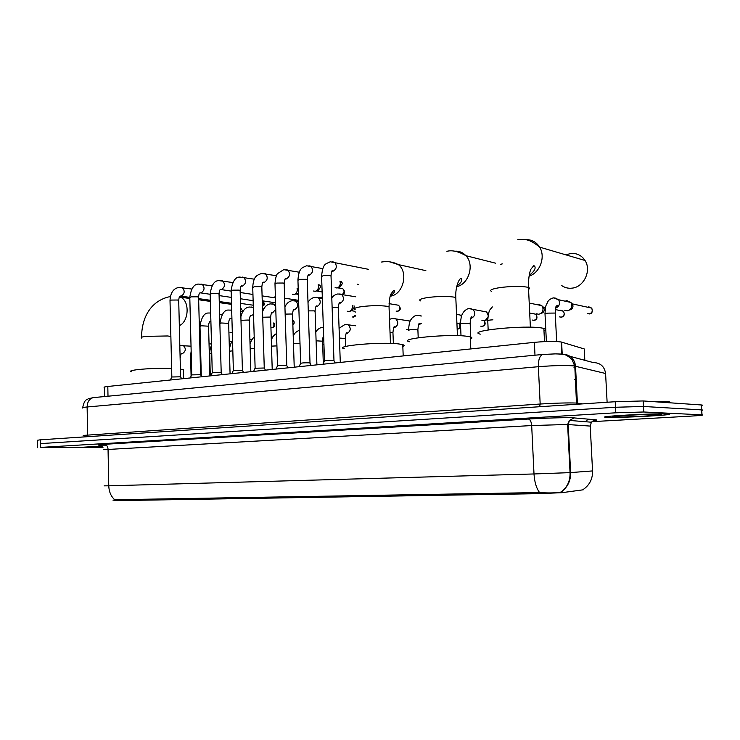 <?xml version="1.0" encoding="UTF-8"?>
<svg xmlns="http://www.w3.org/2000/svg" width="740" height="740" viewBox="0 0 740 740"><rect width="100%" height="100%" fill="white"/><g stroke="black" fill="none" stroke-linecap="round" stroke-linejoin="round"><path stroke-width="1.11" d="M113.451 500.092L116.642 500.629L537.638 493.682L561.873 492.692L583.324 489.788M573.898 365.412L575.489 365.8M104.543 396.548L104.368 387.51C103.443 387.168 104.59 386.826 107.809 386.474L534.373 342.352C546.471 341.269 555.407 341.159 561.179 341.991L584.249 348.947L584.831 360.315M90.345 447.33L102.823 447.099L83.278 447.228L102.046 445.998L83.047 447.238L90.345 447.33M607.762 417.36C621.572 418.026 681.901 414.622 667.397 413.928L667.193 413.919C653.836 413.151 591.676 416.722 606.92 417.323L607.762 417.36M113.044 500.259L116.069 499.713L539.562 492.553C548.118 493.127 554.898 493.034 559.921 492.266L560.966 492.045C567.293 487.382 570.318 480.908 570.041 472.629L592.546 470.927M701.455 405.455C702.741 405.233 702.732 405.076 701.428 404.974L643.171 400.95L643.476 406.473L615.504 407.259L40.284 443.621L615.504 407.259L643.476 406.473L701.649 409.904L643.476 406.473L643.782 411.995L615.8 412.8L40.339 447.432L102.98 447.404M701.742 410.349C703.028 410.136 703.028 409.997 701.724 409.904L702.01 414.844L643.782 411.995M590.243 426.416L592.555 471.038C592.703 478.734 589.734 484.783 583.638 489.186L583.536 489.177M591.982 421.661L690.17 416.158C700.595 415.538 704.545 415.103 702.01 414.844M643.171 400.95L615.208 401.718L40.228 439.819L37.277 440.282L37.333 443.889M575.017 363.192L573.408 362.794M667.693 402.532C670.209 402.088 670.19 401.755 667.637 401.543L650.978 401.496M666.87 413.938C653.651 413.179 592.139 416.713 607.226 417.314L608.058 417.351C621.72 418.007 681.438 414.631 667.082 413.947L666.87 413.938M242.859 311.503L240.611 307.701M171.634 368.474C152.718 367.706 125.254 370.046 131.387 371.832M183.465 370.749L183.446 369.686L180.394 369.084M230.038 332.325L232.314 332.769M402.828 346.533C404.586 345.848 404.558 345.219 402.754 344.655L399.017 343.98C381.368 341.565 332.732 345.932 344.285 348.762M470.372 339.04C472.425 338.245 472.388 337.523 470.279 336.904L467.541 336.367C450.124 333.555 396.353 338.689 409.479 341.75M502.303 263.884L500.351 264.393M561.79 285.631C564.851 287.749 568.292 288.591 572.085 288.137C583.906 287.111 591.75 270.516 585.035 260.489C581.483 255.18 576.58 252.877 570.318 253.589L566.008 254.884M543.974 330.854C546.342 329.929 546.305 329.115 543.863 328.43L542.161 328.07C525.252 324.786 465.358 330.854 480.269 334.156M170.367 380.009L171.773 376.993L180.588 376.808M190.273 377.946L191.688 374.893L200.605 374.699M253.136 300.69L240.352 298.729M210.771 375.828L212.195 372.747L221.204 372.535M275.391 296.583L273.541 297.628L262.089 295.871M231.879 373.644L233.304 370.527L242.415 370.305M297.073 288.249L297.323 289.682C297.212 292.291 296.148 293.9 294.122 294.502L292.485 294.252M298.359 293.105L294.474 294.418M253.617 371.397L255.05 368.243L264.272 368.011M318.182 284.697L318.533 286.399C318.413 289.044 317.321 290.681 315.249 291.292L313.501 291.014M319.736 284.965L320.54 287.074L318.172 290.589L315.619 291.199M276.02 369.075L277.454 365.893C278.259 365.366 281.061 365.153 285.881 365.282L286.796 365.643M341.011 281.219L342 282.403L339.938 281.2L340.345 283.022C340.224 285.705 339.105 287.361 336.978 287.989L335.109 287.684M342 282.403L342.296 283.716L339.864 287.286L337.366 287.897M299.117 366.689L300.56 363.47C301.384 362.914 304.251 362.702 309.163 362.831L310.032 363.192M358.808 284.641L357.337 284.252M322.954 364.219L324.397 360.972C325.249 360.389 328.181 360.167 333.185 360.297L333.99 360.676M249.657 321.16L249.417 323.112M352.212 305.324L352.397 306.517C352.314 309.07 351.26 310.707 349.243 311.429L347.282 311.244M354.025 305.805L354.312 307.118L352.046 310.652L349.41 311.383M200.66 352.046L200.05 353.452M408.499 329.753L406.473 329.587M407.315 320.614L410.136 321.151M460.474 322.548L459.068 323.565L456.932 323.861M456.821 314.463L460.178 315.027L461.39 316.517M487.817 317.414L485.394 320.337L481.925 320.42M482.702 311.262L486.532 311.947L488.104 315.332M487.725 319.514L486.837 319.837M487.382 312.955L488.511 313.584M536.842 304.621L538.202 304.214L541.874 305.648L543.04 308.673C542.91 311.753 541.458 313.612 538.692 314.25L536.232 313.779M542.374 306.351L543.456 307.156L544.307 309.339C544.215 311.549 543.169 312.891 541.18 313.344L540.866 313.362M565.175 301.189L566.859 300.634L570.956 302.457L571.863 305.148C571.733 308.284 570.235 310.171 567.377 310.828L564.703 310.273M571.243 302.919L573.019 305.842C572.927 308.09 571.844 309.45 569.791 309.921L569.606 309.94M576.201 379.611L574.61 379.287M562.215 492.655L562.141 491.166M537.638 493.682L537.582 492.47M116.642 500.629L116.624 499.704M107.994 396.214L107.809 386.474M562.206 354.016L561.605 342.102M534.992 355.209L534.373 342.352M106.144 445.184C96.052 445.193 95.423 444.907 104.257 444.315L528.388 419.034C530.219 419.478 531.311 421.652 531.681 425.555L103.433 449.707M528.388 419.034C543.817 418.1 565.175 417.471 572.214 417.749L595.848 419.811C597.624 419.987 596.718 420.264 593.119 420.644M566.627 424.501L531.681 425.555L534.002 473.961L570.041 472.629L567.617 424.529L566.627 424.501M539.562 492.553C536.361 488.197 534.502 481.999 534.002 473.961L108.761 485.81C109.02 491.887 111.056 496.559 114.848 499.833M561.096 492.007C567.589 487.318 570.771 480.843 570.623 472.582L568.2 424.566L567.617 424.529L569.439 420.422L574.175 417.86M104.127 485.847L108.761 485.81L108.049 449.171C107.772 446.22 106.505 444.601 104.257 444.315M615.8 412.8L615.208 401.718M40.339 447.432L40.228 439.819M701.946 414.844L701.354 404.965M594.183 420.505L591.39 422.207L590.224 426.083L568.2 424.566L569.439 420.422L591.39 422.207L595.848 419.811M586.228 421.791L587.329 419.691M605.635 374.283L605.588 373.496L573.935 365.911C565.517 365.227 553.659 365.495 538.359 366.707L87.126 406.982C82.982 407.37 81.511 407.731 82.714 408.064M86.821 436.739L87.625 434.704L87.126 406.982C87.348 401.792 89.383 398.675 93.249 397.63L94.045 397.556M576.543 404.281L574.786 366.032L572.02 359.621C568.283 356.005 565.147 354.229 562.622 354.312L556.351 353.84L542.744 354.469C539.738 355.663 538.276 359.742 538.359 366.707L540.172 404.022C555.527 403.069 567.404 402.745 575.831 403.041L577.404 403.18L575.516 366.171C574.721 359.612 571.16 355.663 564.833 354.303M83.204 435.425L540.172 404.022L539.636 406.723M570.096 356.356L593.202 362.554C600.353 362.739 604.478 366.393 605.588 373.496L607.115 402.255M577.626 404.207L577.404 403.18L582.584 403.883M553.955 353.85L561.29 354.062M82.695 407.592C84.721 398.407 86.885 400.22 88.217 398.777L93.249 397.63L543.382 354.404M575.6 367.78L574.009 367.401M573.195 362.11L574.795 362.517M102.157 446.137C87.339 446.747 84.619 447.071 93.999 447.127L102.749 446.96M659.618 414.363C649.054 413.78 601.352 416.583 614.922 416.953C625.42 417.462 671.43 414.835 659.618 414.363M141.627 338.078C140.563 337.477 141.876 336.904 145.577 336.358L167.703 335.969L170.866 336.46M179.469 296.87L180.366 297.193C189.893 300.468 189.126 321.65 179.33 325.628M355.135 309.579C353.174 308.562 355.394 307.572 361.814 306.601C371.388 305.481 379.703 305.361 386.77 306.249L389.036 306.813L389.092 308.247M389.73 261.831L398.379 264.615C408.887 272.44 403.004 295.01 390.221 296.167M420.551 300.884C418.276 299.728 420.866 298.59 428.321 297.452C438.635 296.231 447.228 296.12 454.101 297.119L455.803 297.572L455.868 299.2M454.822 251.212C459.151 250.925 462.852 252.423 465.923 255.698C474.747 264.643 468.799 284.345 456.663 286.676M491.61 291.458C488.992 290.145 492.026 288.822 500.712 287.49C511.877 286.167 520.766 286.065 527.38 287.175L528.471 287.49C529.877 288.026 529.905 288.637 528.554 289.331M525.502 239.686C531.533 239.39 536.241 241.878 539.617 247.123C545.87 256.808 539.978 272.857 529.035 276.196M171.837 376.845L170.015 300.736L171.412 300.061L177.544 300.014L178.71 300.616M181.161 287.407L182.308 287.61C185.111 290.885 184.732 293.734 181.18 296.139L180.162 296.074M262.589 300.856C264.115 302.531 264.05 304.26 262.395 306.046M191.753 374.736L189.801 297.572L191.272 296.86L197.478 296.814L198.597 297.425M200.938 284.058L202.187 284.289C204.999 287.638 204.592 290.515 200.965 292.911L199.92 292.855M212.26 372.581L210.169 294.307L211.714 293.558L217.986 293.512L219.059 294.141M221.288 280.608L222.648 280.876C225.469 284.308 225.025 287.213 221.334 289.59L220.27 289.543M322.316 297.258L319.708 297.471M233.368 370.351L231.148 290.959L232.758 290.163L239.103 290.117L240.13 290.764M242.239 277.065L243.719 277.38C246.54 280.886 246.059 283.818 242.285 286.177L241.24 286.13M320.642 291.634L322.131 292.032M322.298 296.823L320.855 297.656M341.612 288.517L342.75 288.72C344.6 290.681 344.442 292.578 342.278 294.418M255.124 368.058L252.738 287.499L254.44 286.667L260.859 286.63L261.831 287.286M263.801 273.411L265.429 273.772C268.232 277.361 267.714 280.321 263.875 282.661L262.839 282.625M277.537 365.69L274.993 283.947L276.779 283.059L283.281 283.022L284.197 283.697M286.029 269.647L287.805 270.072C290.579 273.745 290.015 276.732 286.112 279.036L285.113 279.017M300.644 363.257L297.943 280.275L299.82 279.341L306.397 279.313L307.248 279.998M308.932 265.771L310.883 266.271C313.612 270.026 312.992 273.032 309.024 275.298L308.081 275.298M324.49 360.741L321.604 276.501L323.584 275.511L330.234 275.474L331.039 276.177M332.547 261.766L334.702 262.367C337.366 266.206 336.682 269.231 332.658 271.441L331.705 271.45M273.948 323.038C275.271 325.258 274.688 326.839 272.209 327.792L270.97 327.709M201.289 376.013L199.994 326.377L201.465 325.785L208.578 326.201M210.9 321.632L209.929 321.595M273.56 322.992C274.401 325.369 273.828 326.969 271.83 327.811M220.002 323.602L221.538 322.982L228.669 323.408M231.916 318.394L229.918 318.774M230.714 310.042L231.685 310.143M293.012 320.17L292.846 324.333M240.972 320.318L248.363 320.032L249.343 320.54M253.543 314.537L250.499 315.869M251.267 306.998L253.339 307.748M262.728 317.238L269.693 317.062L270.618 317.58M275.779 309.246L272.542 312.9L271.682 312.881M272.413 303.881L273.874 304.159L275.696 306.582M355.367 316.091L353.563 317.09L352.101 316.942M285.159 314.102L291.653 314.01L292.531 314.537M294.187 300.662L295.778 300.986C298.738 304.547 298.248 307.489 294.326 309.81L293.502 309.81L294.15 309.2C293.484 308.978 292.947 310.643 292.522 314.213L294.224 367.188M351.667 310.754L354.192 311.142L355.228 312.197M355.339 315.24L353.202 317.099M308.275 310.883L314.278 310.865L315.111 311.401M316.072 306.647L316.729 305.879C315.897 305.87 315.351 307.6 315.092 311.059L316.905 364.848M316.609 297.351L318.357 297.73C321.289 301.384 320.753 304.344 316.766 306.637L316.535 306.656M396.918 304.973L398.546 305.25C401.08 308.275 400.793 310.291 397.695 311.281L396.085 311.087M332.131 307.572L337.597 307.618L338.374 308.173M339.706 293.937L341.639 294.391C344.526 298.127 343.943 301.115 339.882 303.363L339.179 303.382M389.064 303.65L398.546 305.25C400.571 307.775 400.174 309.782 397.343 311.29M182.456 345.339L183.215 345.441C186.193 348.466 185.953 351.176 182.475 353.581L181.957 353.581M191.096 376.188L190.587 356.06L191.272 355.7M210.29 375.874L209.697 353.794L211.742 353.267M229.446 351.213L232.822 350.825M250.166 348.688L254.542 348.364M323.926 344.498L322.677 344.914M271.497 346.126L276.917 345.894M323.917 344.118L322.677 344.877M293.466 343.499L300.005 343.462M345.404 337.662L345.404 340.9M316.1 340.816L322.557 341.196M339.429 338.05L345.321 338.485M346.644 324.416L348.207 324.758C351.296 328.375 350.806 331.326 346.736 333.611L346.098 333.62M390.026 332.269L392.959 332.824M393.93 318.385L395.863 318.885C398.86 322.686 398.25 325.683 394.05 327.866M459.179 323.528C460.604 326.248 459.975 328.162 457.274 329.263L457.172 329.272M408.517 330.271L410.802 329.504L417.887 329.864M418.674 315.231L421.171 316.11M421.467 323.315L418.812 324.851M484.284 320.725C485.865 323.722 485.237 325.609 482.378 326.377L480.704 326.164M484.201 320.744C485.468 323.482 484.755 325.36 482.082 326.386M461.011 335.793L460.502 324.12C459.892 323.833 460.733 323.556 463.046 323.269L470.178 323.648M470.529 308.617L473.239 309.561C475.839 313.621 474.997 316.618 470.696 318.542M532.893 313.668L535.982 314.26C537.684 317.691 537.111 319.726 534.28 320.355L532.384 320.068M534.382 313.954L533.66 313.464M488.169 329.92L487.762 320.901C487.114 320.605 488.012 320.3 490.454 320.004L492.905 319.819M529.701 313.066L535.982 314.26C537.666 317.099 537 319.125 533.993 320.355M559.856 310.486L560.818 310.208L563.399 311.207C564.953 314.472 564.305 316.47 561.438 317.201L559.412 316.868M561.623 310.846L560.818 310.208M529.22 303.049L541.874 305.648M555.361 309.57L563.399 311.207C564.888 314.075 564.148 316.072 561.17 317.201M587.643 307.22L588.827 306.841L591.704 308.108C592.86 311.651 592.111 313.603 589.466 313.945L587.292 313.557M589.725 307.674L588.827 306.841M546.379 341.538L545.029 314.13C544.316 313.806 545.324 313.473 548.062 313.131L554.972 313.057L555.259 313.538M554.815 297.868L558.663 299.756C560.402 303.604 559.385 306.416 555.601 308.192M572.353 303.89L591.704 308.108C592.953 310.976 592.12 312.928 589.197 313.945M561.873 492.692L561.817 491.425M561.78 354.025L561.179 341.991M37.389 447.672L37.333 444.046M701.428 404.974L701.724 409.904M89.022 446.821L89.549 446.766M615.171 416.278L619.926 415.815M667.637 401.543L667.702 402.643M141.608 337.292C141.525 320.078 148.916 302.17 168.193 297.018L170.357 296.657M179.404 296.99L189.829 298.516M198.653 299.756L210.363 301.393M219.29 302.642L231.518 304.353M183.446 369.686L183.668 378.63M381.609 262.025C387.566 261.035 393.162 261.895 398.379 264.615L425.861 270.655M402.754 344.655L403.198 355.921M390.452 343.406L389.036 306.813C389.397 299.395 390.063 295.084 391.035 293.882L393.661 290.478C394.207 289.562 396.594 291.911 390.368 295.686M446.904 251.322C452.066 249.917 458.411 251.378 465.923 255.698L495.56 263.181M470.279 336.904L470.807 348.929M457.45 335.655L455.803 297.572C455.128 285.834 459.993 277.546 460.696 278.897C461.344 277.842 464.285 280.728 456.821 285.992M517.787 239.704C524.975 239.094 529.341 238.789 539.617 247.123L585.035 260.489M543.863 328.43L544.51 341.612M530.386 327.21L528.471 287.49C528.295 274.364 530.793 269.351 530.959 269.157L533.716 265.669C534.992 265.78 537.564 269.147 529.192 275.308M170.006 300.431C170.644 290.783 174.936 288.184 178.849 287.444L191.799 289.035M180.042 296.157L180.292 296.009C179.542 295.954 179.015 297.387 178.71 300.301L180.579 376.642M180.486 376.614L181.642 378.834M181.124 296.148L189.681 297.36M198.625 298.618L210.336 300.274M219.262 301.532L231.49 303.261M253.265 305.213L240.491 303.391M262.7 300.875C264.92 303.567 264.828 305.361 262.404 306.268M189.801 297.249C191.142 288.341 194.084 283.957 198.625 284.086L212.047 285.834M199.828 292.938L200.161 292.707C199.291 293.086 198.773 294.548 198.588 297.101L200.586 374.523M200.494 374.496L201.678 376.762M200.929 292.92L210.114 294.27M219.096 295.593L231.324 297.397M275.585 302.78L262.238 300.801M210.16 293.965C211.501 284.882 214.434 280.432 218.975 280.636L232.897 282.55M220.196 289.627L220.622 289.303C219.808 289.534 219.281 291.033 219.049 293.798L221.186 372.35M275.41 297.184L273.911 297.536M298.396 294.372L296.167 294.011M221.094 372.322L222.287 374.634M221.316 289.599L231.148 291.107M240.176 292.494L252.951 294.464M298.59 300.338L284.65 298.183M231.13 290.589C232.462 281.302 235.394 276.806 239.917 277.084L254.366 279.193M241.175 286.214L241.693 285.779C240.935 285.862 240.407 287.397 240.121 290.394L242.406 370.102M322.131 291.986L316.637 290.959M242.294 370.074L243.525 372.433M252.729 287.111C253.57 275.761 256.937 275.447 261.498 273.43L276.492 275.752M262.793 282.689L263.394 282.134C262.7 282.06 262.173 283.642 261.821 286.889L264.254 367.789M342.574 294.464C345.21 293.308 345.266 291.394 342.75 288.72L337.671 287.823M264.143 367.762L265.401 370.176M320.18 285.603L318.783 284.798M274.984 283.531C275.576 277.5 276.538 274.133 277.851 273.421L283.725 269.656L299.302 272.218M285.076 279.063L285.769 278.37C285.122 278.166 284.586 279.803 284.179 283.281L286.778 365.412M286.667 365.384L287.943 367.845M297.924 279.84C299.099 267.399 302.114 267.963 306.637 265.771L322.825 268.611M308.062 275.326L308.839 274.475C308.21 274.179 307.683 275.872 307.239 279.554L310.014 362.952M309.884 362.924L311.198 365.44M321.586 276.039C322.982 263.153 325.322 264.346 330.262 261.766L368.326 269.295M331.779 271.46L332.63 270.442C331.853 270.304 331.317 272.061 331.021 275.715L333.971 360.417M333.842 360.389L335.183 362.952M209.892 375.92L208.569 325.942C208.773 323.278 209.309 321.78 210.188 321.447L209.855 321.66M210.669 312.983L208.883 313.02C204.444 312.613 201.483 316.979 199.994 326.118M219.604 314.167L222.287 314.509M230.075 373.829L228.66 323.13C228.919 320.263 229.456 318.727 230.279 318.533L229.863 318.838M231.685 310.19L228.863 310.069C224.424 309.588 221.473 314.01 219.993 323.334M240.722 311.42L242.748 311.688M293.336 320.207C294.603 322.187 294.446 323.722 292.864 324.795M250.842 371.684L249.334 320.244C249.648 317.146 250.185 315.573 250.953 315.518L250.444 315.925M253.33 307.341L249.417 307.026C245.356 307.368 242.507 310.596 240.87 316.702M262.469 308.626L263.801 308.811M275.632 304.418L270.562 303.9C267.094 304.233 264.421 306.813 262.561 311.623M284.891 305.777L285.474 305.861M272.218 369.473L270.609 317.275C270.988 313.927 271.525 312.308 272.228 312.419L271.626 312.928M298.627 301.43L292.346 300.671C289.109 301.161 286.639 303.261 284.928 306.971M354.192 311.142L355.219 311.845M322.353 298.377L314.768 297.36C311.781 297.924 309.524 299.626 307.997 302.466M355.736 296.786L337.884 293.937C335.155 294.511 333.13 295.871 331.798 298.007M340.289 362.424L338.356 307.803C338.661 304.094 339.207 302.308 340.002 302.447L339.179 303.372M180.181 357.91C180.801 354.395 181.356 352.925 181.846 353.507L181.689 353.591M191.031 346.172L179.82 345.571M200.716 354.155L200.068 354.331M191.161 351.13L190.578 355.875M209.041 343.786L211.501 344.017M200.429 342.962L199.772 342.981M200.642 351.186L199.994 351.611M211.538 345.654C210.438 347.347 209.818 349.992 209.697 353.6M229.169 341.492L232.092 341.788M232.554 341.205C231.259 342.019 230.205 344.748 229.391 349.4M249.889 339.151L252.174 339.401M254.209 337.236C252.405 338.439 251.017 340.752 250.037 344.174M271.21 336.774L272.829 336.95M276.538 333.611C274.262 334.702 272.524 336.811 271.312 339.947M293.17 334.341L294.067 334.443M299.571 330.281C296.555 331.27 294.437 333.167 293.225 335.979M345.756 337.699L345.432 341.612M323.343 327.284L322.474 327.321C319.578 327.783 317.358 329.374 315.804 332.103M323.315 363.405L322.548 340.927C322.723 338.06 323.093 336.469 323.648 336.164M355.718 325.776L345.09 324.435L339.077 328.273M345.608 346.496L345.312 338.208C345.654 334.351 346.209 332.538 346.986 332.769L346.19 333.629M409.923 321.012L392.394 318.404L389.527 319.338M393.375 343.526L392.94 332.519C393.393 328.061 393.967 326.109 394.651 326.664L393.699 327.839M421.162 315.897L417.147 315.24C416 315.083 414.28 316.063 411.976 318.182C410.82 320.697 409.572 318.625 408.508 329.947M418.211 337.764L417.878 329.541C418.396 324.721 418.97 322.686 419.599 323.436L418.572 324.805M459.244 323.5C461.094 326.331 460.539 328.255 457.57 329.254M456.525 314.417L460.178 315.027M460.465 323.084L459.068 323.565M486.532 311.947L469.031 308.626C467.921 308.45 466.293 309.366 464.119 311.374C462.842 313.436 461.039 314.038 460.483 323.769M487.632 319.56L485.394 320.337M470.844 338.846L470.159 323.288C470.594 315.943 471.584 317.293 471.926 316.618L470.742 318.422M492.322 306.915C490.398 309.977 488.742 308.219 487.743 320.522M545.51 307.572L543.456 307.156M570.956 302.457L558.663 299.756L553.39 297.859C550.236 298.775 548.275 300.283 547.498 302.382C546.398 305.389 545.556 303.641 545.01 313.723M556.656 341.529L555.231 313.122C555.777 303.529 556.452 306.971 557.1 305.315C558.071 305.259 557.581 306.147 555.648 307.979M555.759 307.562L556.23 307.655"/></g></svg>
